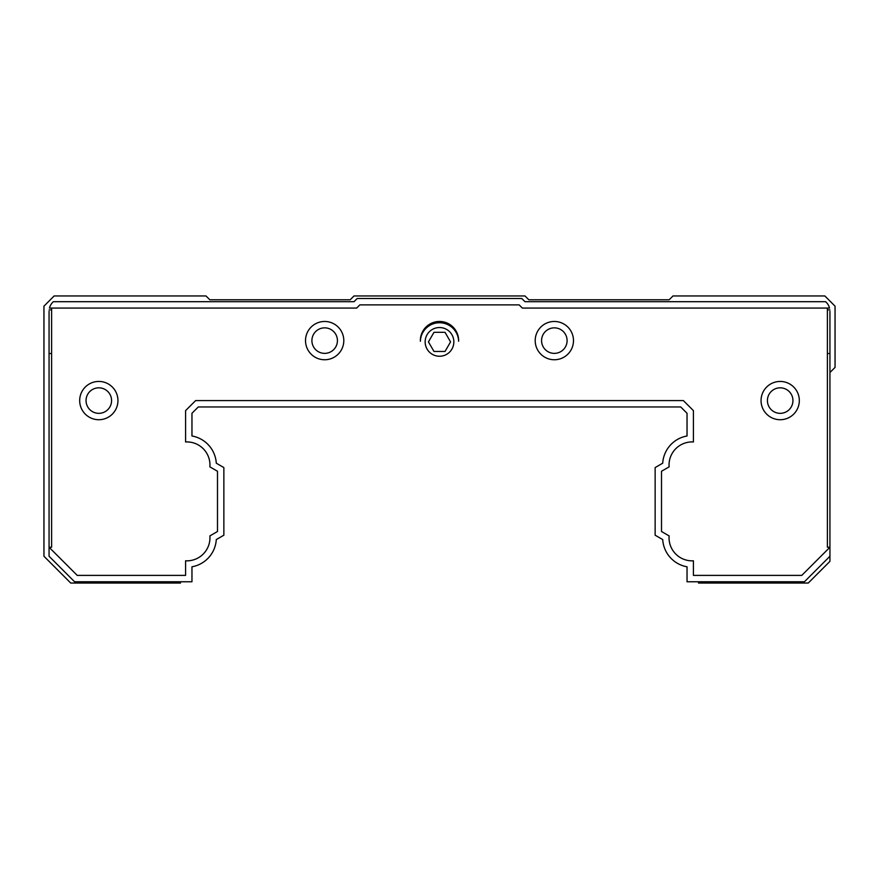 <?xml version="1.0" encoding="UTF-8"?>
<svg xmlns="http://www.w3.org/2000/svg" width="879" height="879" viewBox="0 0 879 879"><rect width="100%" height="100%" fill="white"/><g stroke="black" fill="none" stroke-linecap="round" stroke-linejoin="round"><path stroke-width="1.32" d="M698.519 581.766L698.519 583.052L808.251 583.052L829.941 561.351L829.941 547.232L827.392 547.232L827.392 308.079M180.481 581.766L180.481 583.052L70.749 583.052L43.95 556.253L43.95 306.167L54.157 295.948L205.994 295.948L209.828 299.783L350.183 299.783L354.006 295.948L524.994 295.948L528.817 299.783L669.172 299.783L673.006 295.948L824.843 295.948L835.05 306.167L835.05 367.411L829.941 372.509M216.289 539.574A29.479 29.479 0 0 1 191.963 566.79A29.479 29.479 0 0 0 216.289 539.574L223.859 535.201L223.859 467.573L216.289 463.2A29.479 29.479 0 0 0 191.963 435.984L191.963 413.284L191.963 435.984A29.479 29.479 0 0 1 216.289 463.2M191.963 413.284L198.28 406.966L680.72 406.966L198.28 406.966L191.963 413.284M680.72 406.966L687.037 413.284L687.037 435.984L687.037 413.284L680.72 406.966M687.037 566.79A29.479 29.479 0 0 1 662.711 539.574A29.479 29.479 0 0 0 687.037 566.79L687.037 581.766L804.428 581.766L829.941 556.253M829.435 307.705L829.545 308.079A12.756 12.756 0 0 0 825.623 301.695L524.994 301.695L521.796 298.508L357.204 298.508L354.006 301.695L53.377 301.695A12.756 12.756 0 0 0 49.455 308.079L356.654 308.079L359.841 304.881L519.159 304.881L522.346 308.079L829.545 308.079L829.358 307.441M829.941 311.265L829.941 547.232L801.78 575.393L693.421 575.393L693.421 560.813A23.096 23.096 0 0 1 669.117 535.904L661.513 531.509L661.513 471.254L669.117 466.87A23.096 23.096 0 0 1 693.421 441.95L693.421 410.636L683.368 400.582L195.632 400.582L185.579 410.636L185.579 441.95A23.096 23.096 0 0 1 209.883 466.87L217.487 471.254L217.487 531.509L209.883 535.904A23.096 23.096 0 0 1 185.579 560.813L185.579 575.393L77.22 575.393L49.059 547.232L49.059 311.265M305.518 340.612A19.14 19.14 0 0 1 324.659 321.472A19.14 19.14 0 0 1 343.799 340.612A19.14 19.14 0 0 1 324.659 359.753A19.14 19.14 0 0 1 305.518 340.612M761.049 400.582A19.14 19.14 0 0 1 780.178 381.442A19.14 19.14 0 0 1 799.319 400.582A19.14 19.14 0 0 1 780.178 419.722A19.14 19.14 0 0 1 761.049 400.582M79.681 400.582A19.14 19.14 0 0 1 98.822 381.442A19.14 19.14 0 0 1 117.951 400.582A19.14 19.14 0 0 1 98.822 419.722A19.14 19.14 0 0 1 79.681 400.582M535.201 340.612A19.14 19.14 0 0 1 554.341 321.472A19.14 19.14 0 0 1 573.482 340.612A19.14 19.14 0 0 1 554.341 359.753A19.14 19.14 0 0 1 535.201 340.612M337.426 340.612A12.756 12.756 0 0 1 324.659 353.369A12.756 12.756 0 0 1 311.902 340.612A12.756 12.756 0 0 1 324.659 327.856A12.756 12.756 0 0 1 337.426 340.612M792.946 400.582A12.756 12.756 0 0 1 780.178 413.339A12.756 12.756 0 0 1 767.422 400.582A12.756 12.756 0 0 1 780.178 387.826A12.756 12.756 0 0 1 792.946 400.582M111.578 400.582A12.756 12.756 0 0 1 98.822 413.339A12.756 12.756 0 0 1 86.054 400.582A12.756 12.756 0 0 1 98.822 387.826A12.756 12.756 0 0 1 111.578 400.582M567.098 340.612A12.756 12.756 0 0 1 554.341 353.369A12.756 12.756 0 0 1 541.574 340.612A12.756 12.756 0 0 1 554.341 327.856A12.756 12.756 0 0 1 567.098 340.612M687.037 435.984A29.479 29.479 0 0 0 662.711 463.2L655.141 467.573L655.141 535.201L662.711 539.574M191.963 566.79L191.963 581.766L74.572 581.766L49.059 556.253L49.059 547.232L51.608 547.232L51.608 308.079M49.642 307.441L49.455 308.079M420.36 340.612A19.14 19.14 0 0 1 439.5 321.472A19.14 19.14 0 0 1 458.64 340.612M420.371 341.25A19.14 19.14 0 0 1 439.5 322.747A19.14 19.14 0 0 1 458.629 341.25M439.5 327.537A14.35 14.35 0 0 1 453.85 341.887A14.35 14.35 0 0 1 439.5 356.248A14.35 14.35 0 0 1 425.15 341.887A14.35 14.35 0 0 1 439.5 327.537M445.027 332.317L433.973 332.317L428.447 341.887L433.973 351.457L445.027 351.457L450.553 341.887L445.027 332.317M829.941 353.523L827.392 353.523M51.608 353.523L49.059 353.523M827.392 309.88L829.875 309.88M51.608 309.88L49.125 309.88"/></g></svg>
